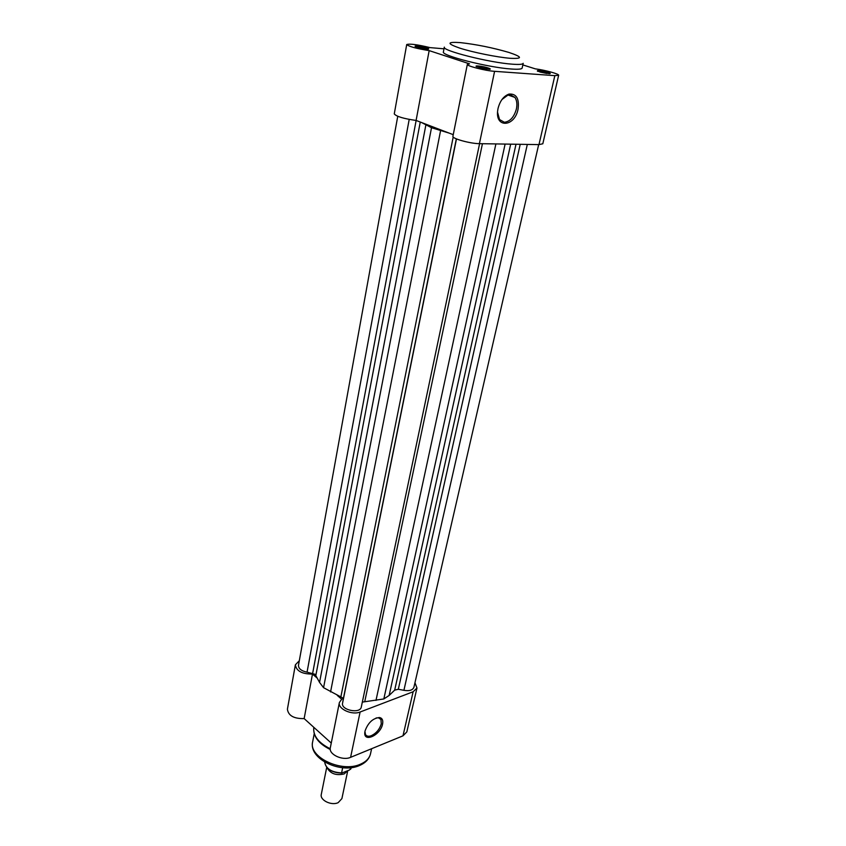 <?xml version="1.0" encoding="UTF-8"?>
<svg xmlns="http://www.w3.org/2000/svg" width="846" height="846" viewBox="0 0 846 846"><rect width="100%" height="100%" fill="white"/><g stroke="black" fill="none" stroke-linecap="round" stroke-linejoin="round"><path stroke-width="1.27" d="M347.664 770.748L344.185 773.921C336.179 775.782 330.49 773.752 327.138 767.84M326.715 767.364L321.29 794.373C319.672 800.168 331.442 805.963 338.189 802.643L341.9 798.603L347.748 770.717M350.582 769.236L351.513 767.586L349.504 769.987L341.752 773.085C331.59 772.631 325.89 768.961 324.663 762.077C325.879 768.718 331.526 772.335 341.594 772.906L341.752 773.085M342.662 767.734L341.594 772.906M350.635 769.12L350.942 767.65M364.954 731.42L365.461 734.487C366.572 736.337 368.549 736.729 371.373 735.671C376.343 733.207 379.643 729.263 381.271 723.838L380.954 719.502L378.448 717.799L376.132 717.968M382.572 724.081C380.478 735.555 362.701 743.296 364.922 731.61L365.028 731.039C368.063 722.696 372.896 718.191 379.505 717.514C382.255 718.106 383.27 720.306 382.572 724.081M416.962 688.031L406.82 731.917L402.992 735.83L350.593 757.339C342.588 761.051 328.438 754.304 330.321 747.748L339.383 702.508C337.554 708.832 352.01 715.505 360.11 712.004L413.123 691.764L416.962 688.031L414.963 682.754M299.315 660.737L295.381 664.808C296.364 671.058 302.064 674.146 312.481 674.051L304.148 718.592L331.251 743.074M304.148 718.592C293.9 718.804 288.317 715.674 287.407 709.212L295.381 664.808M337.29 695.423L341.699 699.219L339.383 702.508M316.711 677.699L312.481 674.051M548.039 72.407C550.45 73.211 550.905 73.644 549.403 73.708L537.464 71.191C536.66 70.007 540.182 70.408 548.039 72.407M426.913 47.979C428.964 48.677 429.271 49.068 427.854 49.131L415.872 46.742C412.097 45.198 422.006 46.319 426.913 47.979M487.116 69.15L479.016 67.49M488.184 67.976C490.564 68.79 490.934 69.235 489.284 69.309L476.964 66.781C472.903 65.1 482.865 66.168 488.184 67.976M497.564 112.307L499.521 119.54L504.311 122.258C510.032 121.623 514.061 117.192 516.409 108.954C517.371 104.195 516.874 100.346 514.907 97.396L510.275 94.731L508.065 94.995L501.964 99.511M498.051 108.415C500.018 100.854 503.656 96.084 508.975 94.096C516.398 93.504 519.423 98.559 518.038 109.282C514.675 127.133 494.931 128.412 497.734 110.255L498.051 108.415M511.386 69.023C518.207 69.509 521.792 69.182 522.151 68.05L523.188 63.313C522.839 64.402 519.254 64.698 512.422 64.19C489.654 62.699 441.58 50.549 444.319 47.122L443.41 51.892C440.639 55.434 488.628 67.627 511.386 69.023M444.002 48.814L430.032 47.619C417.512 44.584 409.739 43.558 406.715 44.542C409.009 46.562 416.486 48.582 429.165 50.612L469.53 63.841L467.341 64.37C466.294 65.903 485.382 70.789 494.593 71.328L554.839 75.654L558.646 75.283C559.396 74.014 544.803 70.017 535.296 68.854L522.839 64.909M558.646 75.283L542.815 143.778L538.976 144.613L479.407 143.661C470.302 143.683 451.753 138.511 452.917 136.312L467.341 64.37M453.245 134.673L416.095 120.449C403.669 118.694 396.393 116.515 394.268 113.903L406.715 44.542M546.897 73.486L539.833 71.995M425.379 48.952L418.241 47.524M416.095 120.449L429.165 50.612M397.747 116.304L298.479 665.326C298.49 668.668 301.356 670.952 307.045 672.168L315.124 674.315L319.555 682.426L323.563 687.682L342.344 697.717L343.19 699.483L342.662 702.698M421.731 122.607L431.513 127.714L449.226 133.129M362.331 702.106L383.83 698.955L389.139 695.454L394.68 690.135L398.318 689.268L403.912 690.315C409.369 691.224 412.7 690.209 413.916 687.28L538.68 144.603M342.63 702.899L342.577 703.121C340.663 710.111 360.301 714.161 361.305 706.981L479.587 143.661M409.2 119.423L307.045 672.168M431.513 127.714L323.563 687.682M505.115 144.074L383.83 698.955M527.322 144.423L403.912 690.315M341.594 772.969C336.719 773.117 332.467 771.848 328.851 769.173M330.278 749.503C318.392 743.602 312.904 736.21 313.803 727.317C312.904 735.692 318.382 742.841 330.226 748.763M370.527 753.733C369.268 758.862 365.726 762.732 359.878 765.344C341.086 774.333 308.399 758.925 312.65 741.857C308.272 757.138 341.763 773.054 360.502 764.181C366.117 761.738 369.459 758.259 370.527 753.733L371.627 748.71M360.11 712.004L350.593 757.339M413.123 691.764L402.992 735.83M510.117 58.289C522.976 58.945 522.542 56.989 508.827 52.41C492.573 47.683 476.383 44.415 460.287 42.607C446.783 41.697 446.614 43.537 459.769 48.127C473.009 52.378 497.12 57.242 510.117 58.289M538.976 144.613L554.839 75.654M479.407 143.661L494.593 71.328M456.343 138.85L343.19 699.483M420.261 122.036L315.865 675.372M416.137 120.46L312.671 673.226M425.876 124.954L319.555 682.426M440.586 130.591L330.564 691.922M453.202 137.01L340.864 696.871M482.442 143.714L364.816 701.345M495.893 143.926L375.984 700.425M510.677 144.158L389.139 695.454M516.007 144.243L394.68 690.135M520.216 144.317L398.318 689.268M379.145 717.968L380.954 719.502M314.215 733.757L312.65 741.857M378.448 717.799L379.505 717.514M508.065 94.995L508.975 94.096M507.949 95.027L514.907 97.396M456.48 138.913L342.577 703.121"/></g></svg>
